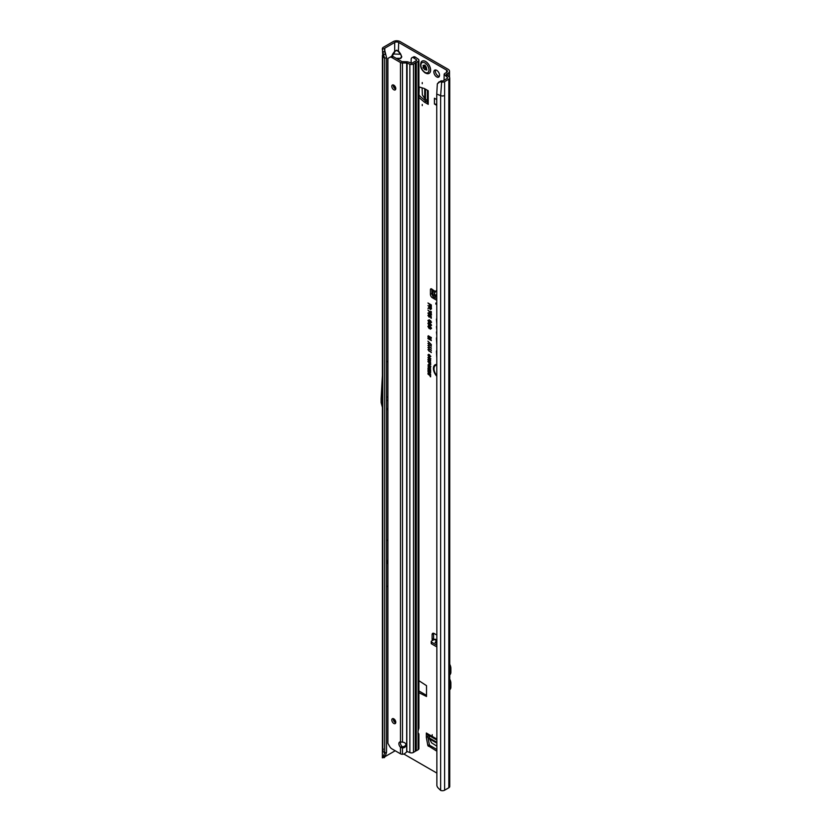 <?xml version="1.0" encoding="UTF-8"?>
<svg xmlns="http://www.w3.org/2000/svg" width="832" height="832" viewBox="0 0 832 832"><rect width="100%" height="100%" fill="white"/><g stroke="black" fill="none" stroke-linecap="round" stroke-linejoin="round"><path stroke-width="1.25" d="M432.214 734.687L432.214 735.842L432.214 734.687M422.24 104.447L422.24 105.602L422.24 104.447M422.24 82.555L422.24 83.71L422.24 82.555M436.706 70.346A4.025 2.319 -120 0 0 434.689 70.148A4.025 2.319 -120 0 0 434.075 73.372A4.025 2.319 -120 0 0 436.706 76.918A4.025 2.319 -120 0 0 438.714 77.116A4.025 2.319 -120 0 0 439.327 73.892A4.025 2.319 -120 0 0 436.706 70.346M435.583 69.961A4.025 2.319 -120 0 0 438.204 76.045A4.025 2.319 -120 0 0 439.317 76.43M436.748 295.256L434.075 294.923L435.084 292.042L434.377 292.77M436.748 298.033A1.414 0.884 -175.5 0 1 435.126 297.866A1.414 0.884 -175.5 0 1 435.032 297.814L433.066 296.483A1.414 0.884 -175.5 0 1 432.661 295.797A1.414 0.884 -175.5 0 1 432.661 295.755L432.786 294.185A1.414 0.884 -175.5 0 1 432.796 294.112L433.264 290.867L432.276 289.474A1.768 1.019 -120 0 0 430.778 288.85A1.768 1.019 -120 0 0 430.414 289.661L430.414 294.33A2.818 1.633 -120 0 0 432.411 297.783L436.748 300.29M436.748 296.421A1.414 0.884 -175.5 0 1 435.25 296.223A1.414 0.884 -175.5 0 1 435.167 296.171L433.202 294.83A1.414 0.884 -175.5 0 1 432.796 294.143L432.661 295.797M435.854 302.994L435.854 304.148L435.854 302.994M387.91 561.101L387.13 562.026L387.91 562.047M386.537 399.745L386.537 398.59M396.198 58.302L400.348 58.302L397.571 59.103M397.27 58.926L400.348 58.302L401.502 56.867L400.65 53.986L401.804 56.94L400.65 58.552M391.643 56.337L392.735 53.986L400.348 54.236L398.393 51.501L398.684 42.463L446.586 70.117A2.818 1.633 180 0 1 447.408 71.271A2.818 1.633 180 0 1 446.586 72.415L444.985 73.341A3.11 1.789 0 0 0 444.132 74.266L444.07 79.373M398.393 51.501L396.698 50.523L394.701 51.251L396.698 50.201L398.684 51.251L400.65 53.986M394.992 51.501L391.882 56.867M436.748 365.154A7.114 4.108 -120 0 0 434.855 365.986A7.114 4.108 -120 0 0 436.748 375.523M436.748 364.884A7.228 4.17 -120 0 0 435.084 365.726A7.228 4.17 -120 0 0 434.97 365.862M436.748 364.468A7.873 4.545 -120 0 0 435.906 364.52A7.873 4.545 -120 0 0 433.472 369.013A7.873 4.545 -120 0 0 436.748 376.21M436.072 364.489A7.758 4.482 -120 0 0 436.748 375.596M436.748 318.802A0.957 0.551 -120 0 0 436.436 319.29L436.748 323.939M436.748 326.258A0.957 0.551 -120 0 0 436.436 326.737L436.748 329.566M436.748 749.944L436.114 750.766L427.835 745.545L429.333 744.671L427.835 736.601L426.338 737.464L426.327 733.013A2.818 1.633 120 0 0 426.91 734.313L436.748 739.991M429.333 744.671L429.811 745.399L428.314 746.262M436.748 749.403L429.811 745.399M426.327 737.329L427.825 736.466L427.825 734.833M418.912 95.316L419.245 86.986M419.245 95.129L419.63 95.909L418.912 96.314M425.87 101.234L424.372 102.097L425.87 101.234L419.63 95.909M425.984 101.317L427.398 102.128M426.525 695.344L418.912 690.945M431.912 289.11L431.912 293.467A2.818 1.633 -120 0 0 432.671 295.703M435.989 298.116L436.748 298.563M446.482 75.015L446.482 74.204L448.084 73.289A4.94 2.85 180 0 0 449.53 71.271A4.94 2.85 180 0 0 448.084 69.254L400.182 41.6A4.94 2.85 180 0 0 393.203 41.6L383.313 47.31A3.11 1.789 0 0 0 382.408 48.422L382.294 49.202L384.519 48.526A0.988 0.572 180 0 1 384.81 48.173L394.701 42.463A2.818 1.633 180 0 1 398.684 42.463M433.659 633.266A2.818 1.633 -120 0 0 433.607 633.755L433.607 638.425A1.768 1.019 -120 0 0 433.982 639.652M427.835 745.545L426.338 737.464M430.654 359.018L429.291 359.466L427.929 357.448L429.26 356.98L430.487 359.549M430.654 366.579L429.291 367.026L427.929 365.009L429.26 364.541L430.487 367.11M427.96 310.107L430.747 312.77L430.747 311.282L431.278 311.594L431.278 313.747L427.96 310.107M431.579 314.839L429.27 314.496L427.918 313.082L428.979 312.614L431.361 315.058L428.969 314.756L427.918 313.082L428.979 312.614M431.361 315.058L430.737 315.193M430.092 314.382L429.27 314.496M430.238 316.846L429.135 317.2L427.918 315.39L428.99 314.954L428.418 315.671L429.114 316.618L429.749 316.451L429.489 315.286L431.278 316.638L431.278 318.292L430.747 316.805L430.175 316.378L429.135 317.2L428.709 316.295M428.47 315.931L427.918 315.39L428.99 314.954M429.052 315.557L428.418 315.671M429.114 316.618L430.123 316.326L429.822 315.536M429.77 322.161L428.938 322.306L427.918 320.466L429.156 319.842L428.459 320.809L428.927 321.724L430.404 320.663L431.361 322.379L430.258 322.972L430.394 321.235L428.938 322.306L428.303 320.341L429.385 319.727M428.303 320.341L429.156 319.842M429.208 320.445L428.459 320.809M428.927 321.724L430.404 320.663M430.196 322.379L431.205 321.963L430.695 320.965L429.936 321.599M429.385 325.187L427.918 323.43L429.666 322.972L431.361 325.447L430.269 326.102L430.83 325.125L429.666 323.534L428.459 323.731L429.146 325.499L427.918 323.43L428.407 322.629M431.361 325.447L430.269 326.102L430.924 325.458M430.144 325.478L431.205 325L431.018 324.282M429.385 328.255L427.918 326.498L429.666 326.03L431.361 328.515L430.269 329.17L430.83 328.193L429.666 326.602L428.459 326.789L429.146 328.567L427.918 326.498L428.407 325.686M431.361 328.515L430.269 329.17L430.924 328.526M430.144 328.546L431.205 328.068L431.018 327.35M429.416 304.387L427.96 302.983L431.319 304.918L431.319 307.154L430.789 306.852L430.789 305.178L429.946 304.689L429.946 306.134L429.416 305.822L429.801 304.169L428.345 303.202M436.748 331.677A0.957 0.551 -120 0 0 436.436 332.155L436.748 335.046M436.748 337.376A2.475 1.435 -120 0 0 436.436 338.354L436.748 344.427M436.748 350.459A2.475 1.435 -120 0 0 436.436 351.437L436.748 357.5M436.748 309.036L436.748 309.629M429.374 306.946L427.96 305.562L431.319 307.497L431.319 308.942L430.362 309.577L429.447 308.318L427.96 308.495L429.759 306.727L428.345 305.781M431.319 308.942L430.362 309.577L429.78 307.934L428.345 307.83M428.688 307.819L429.759 306.727M430.238 337.428L427.96 336.118L431.319 337.49L431.319 338.25L428.813 337.594L431.319 340.6L427.96 338.655L427.96 338.094L430.113 339.331L427.96 336.835L431.132 337.511L428.345 335.774M431.361 344.604L427.918 341.162L431.361 344.604M427.918 349.69L429.073 349.461L428.636 350.407L431.319 352.57L427.918 349.69L429.073 349.461M427.918 347.578L429.073 347.35L428.636 348.306L431.319 350.47L427.918 347.578L429.073 347.35M427.918 345.478L429.073 345.249L428.636 346.195L431.319 348.358L427.918 345.478L429.073 345.249M427.918 343.366L429.073 343.138L428.636 344.094L431.319 346.247L427.918 343.366L429.073 343.138M429.759 354.931L428.386 355.243L428.917 356.647L427.929 354.994L429.312 354.619L430.654 356.585L429.77 357.105L430.196 356.314L429.312 355.098L428.386 355.243M428.386 355.306L427.929 354.994L429.312 354.619M430.654 356.585L430.082 356.595M429.666 356.574L430.581 356.106M430.165 375.794L427.96 374.036L430.165 375.315L430.622 374.785L430.622 376.844L430.55 375.575L428.345 374.265M429.707 372.538L427.96 371.53L430.622 372.58L428.875 373.11L430.622 374.598L427.96 373.069L430.331 372.455L428.345 371.27M428.418 371.041L427.96 368.836L430.622 370.375L430.622 372.278L430.165 370.594L429.551 370.24L429.551 371.592L428.418 369.585L428.418 371.041M429.707 367.942L427.96 366.933L430.622 367.983L428.875 368.503L430.622 370.001L427.96 368.462L430.331 367.858L428.345 366.662M428.969 362.721L427.96 361.66L430.622 363.189L430.57 364.634L429.822 364.707L428.969 363.241L429.354 362.502L428.345 361.878M430.57 364.634L429.822 364.229M429.624 360.329L427.96 359.372L430.622 360.422L430.622 361.057L428.709 360.558L430.622 362.887L427.96 361.358L429.541 361.785L427.96 359.892L430.518 360.412L428.345 359.112M436.748 634.993L434.106 633.464A2.818 1.633 -120 0 0 432.702 633.329A2.818 1.633 -120 0 0 432.11 634.618L432.11 639.288A1.768 1.019 -120 0 0 432.484 640.515M403.822 754.01L436.748 773.022M418.912 692.671L426.525 696.488L426.525 685.662L418.912 680.69M424.372 102.097L418.912 97.438M418.912 86.882L424.372 88.535L428.22 90.74L428.22 104.333A2.818 1.633 180 0 1 427.398 103.178L427.398 90.262M424.486 102.18L428.22 104.333M436.748 105.342L434.429 104L434.429 98.238L436.748 99.58M446.482 74.204A0.988 0.572 0 0 0 446.42 74.974L449.02 76.762A3.11 1.789 180 0 1 449.748 77.917A3.11 1.789 180 0 1 448.833 79.186L444.621 81.619L444.621 95.441A3.11 1.789 180 0 1 440.648 95.638L440.648 790.4A3.11 1.789 0 0 0 444.621 790.202L448.833 787.769A3.11 1.789 0 0 0 449.748 786.5L449.748 77.917M436.748 640.588L435.084 642.47L436.748 643.438M435.76 639.475A2.538 1.466 120 0 0 435.583 639.33A2.538 1.466 120 0 0 434.314 639.465L431.621 641.014A1.414 0.811 -0 0 0 431.205 641.586A1.414 0.811 -0 0 0 431.621 642.169L436.748 645.133M431.205 641.586L431.205 643.323A1.414 0.811 -0 0 0 431.621 643.895L436.748 646.859M435.313 291.585L434.918 291.99L432.682 289.91M383.313 748.977L382.834 751.161L382.398 750.287L382.398 55.442M386.537 752.419L384.696 753.033L383.323 756.267L385.466 755.55L386.537 752.419L386.537 57.658L384.696 58.271L382.814 56.389L382.502 51.21M382.814 56.389L382.814 751.14L384.696 753.033L384.696 58.271L383.115 53.602M386.537 540.644L387.91 539.854M386.537 586.737L387.91 585.946M395.262 750.797A2.818 1.633 0 0 0 394.701 751.046L384.977 756.662M386.537 362.066L387.91 361.265M384.467 757.474L382.294 757.806L382.408 757.006M441.178 80.746L437.32 83.855L439.005 81.921L442.177 80.902A0.988 0.572 180 0 0 443.123 80.756L447.335 78.322A0.988 0.572 180 0 0 447.502 77.636L444.132 74.266M447.502 77.636L447.491 78.208M440.492 81.9L441.626 82.077A3.11 1.789 0 0 0 444.621 81.619M437.32 83.855L436.748 94.068L436.873 785.616A4.233 2.829 -129.5 0 0 437.986 787.821L440.648 790.4M436.748 94.068L440.648 95.638L441.626 82.077M429.416 305.822L429.801 304.169M429.946 304.689L430.789 305.178M430.789 306.852L431.163 304.959M429.666 326.602L428.678 326.57M431.205 328.068L430.539 328.494L431.205 328.068L429.967 326.331M431.579 328.297L430.622 328.921M428.303 326.373L428.594 325.676M429.666 323.534L428.678 323.513M431.205 325L430.539 325.426L431.205 325L429.967 323.274M431.579 325.229L430.622 325.853M428.303 323.305L428.594 322.608M429.998 321.911L429.229 322.036M430.581 322.338L431.205 321.963L430.581 322.338M431.579 322.161L430.622 322.743M429.447 321.183L430.706 320.59M429.426 320.133L428.678 320.59L429.426 320.133M428.303 315.266L429.218 314.839M430.456 316.628L429.437 316.93M430.175 316.378L430.747 316.805M430.747 317.98L431.122 316.597M429.416 316.534L430.123 316.326L429.416 316.534M429.26 315.255L428.636 315.453L429.26 315.255M431.246 314.652L430.758 313.914M428.459 313.602L429.281 312.541M429.915 313.882L429.281 312.915L428.636 313.144L429.281 312.915L429.915 313.882L429.27 314.111L429.915 313.882L429.281 312.915M430.446 314.891L430.248 314.08M428.418 313.362L429.541 314.007L428.969 314.194M430.747 312.77L431.122 311.501M430.862 313.508L430.851 312.79M429.811 311.646L428.345 310.461M429.031 307.746L429.759 307.216L429.031 307.746M431.538 308.724L430.654 309.306M431.163 307.538L429.905 307.258L430.352 309.005L431.163 307.538L429.905 307.258M430.352 309.005L430.789 307.757M429.853 338.551L428.345 337.168M430.113 339.331L430.976 339.581M431.319 340.153L428.345 338.437M431.319 337.906L429.281 337.376M429.073 351.27L428.303 349.565M431.319 352.134L429.374 351.01M429.073 349.17L428.303 347.454M431.319 350.022L429.374 348.899M429.073 347.058L428.303 345.342M431.319 347.922L429.374 346.798M429.073 344.958L428.303 343.242M431.319 345.81L429.374 344.687M429.614 354.838L428.605 355.025L429.614 354.838M430.061 356.522L430.581 356.19L430.061 356.522M430.872 356.366L430.123 356.855M428.314 354.858L428.511 354.338M430.165 376.584L430.55 375.575M430.165 375.315L430.55 374.743M430.622 374.161L428.345 372.85M428.875 373.11L430.622 372.778M427.96 370.781L428.345 369.065M428.418 369.585L429.094 369.98M429.094 371.322L429.478 369.762M429.551 370.24L430.165 370.594M430.165 372.018L430.55 370.375M430.622 369.564L428.345 368.243M428.875 368.503L430.622 368.181M430.872 366.361L429.593 366.756L428.698 365.945L428.698 364.26M430.165 366.662L430.581 366.194L429.832 366.735L429.26 365.019L428.386 365.269L429.832 366.735L430.57 366.08M429.728 364.863L428.386 365.269M429.426 363.646L429.354 362.502M430.789 364.385L430.113 364.447M429.801 364.218L430.55 363.199L429.645 362.669L429.801 364.218L430.165 363.418L429.416 362.981M429.541 361.785L430.279 361.993M430.622 362.45L428.345 361.14M430.622 360.703L429.073 360.308M430.872 358.8L429.593 359.206L428.698 358.394L428.698 356.699M430.165 359.102L430.581 358.634L429.832 359.174L429.26 357.469L428.386 357.708L429.302 358.987L430.57 358.53M429.728 357.313L428.386 357.708M384.436 49.067L386.537 57.658M384.55 50.877L385.466 54.486L383.323 54.226L382.294 49.202M382.595 51.782L384.696 51.813M398.684 59.748L398.393 58.77M382.294 757.806L383.323 756.267M385.466 755.55L384.436 757.64L384.696 757.089L382.595 757.422M439.005 81.921L438.329 82.992M382.814 367.869L381.129 398.705A2.818 1.633 -120 0 0 381.129 398.85L381.129 402.189A2.818 1.633 -120 0 0 381.243 403.042L382.814 408.928M386.537 397.436L387.91 396.646M386.537 400.889L387.91 400.098M382.814 555.287L382.481 561.486A2.818 1.633 -120 0 0 382.47 561.621L382.47 564.346A2.818 1.633 -120 0 0 382.481 564.491L382.814 571.074M386.537 560.986L387.91 560.186M386.537 563.753L387.91 562.952M434.252 294.767L436.748 294.861M436.748 290.794L434.387 292.76M432.276 289.474L435.386 291.502M435.084 642.47L436.748 642.855M449.748 664.342A5.647 3.255 60 0 1 450.871 668.21L450.871 672.235A5.647 3.255 60 0 1 449.748 674.794M449.748 679.214A5.647 3.255 60 0 1 450.871 683.072L450.871 687.097A5.647 3.255 60 0 1 449.748 689.666M427.398 100.693L424.715 98.54L422.344 94.89L422.094 87.849M434.429 104L436.748 104.364M436.748 746.106L431.569 742.83L429.593 738.951L429.073 735.55M429.135 73.362A7.051 4.077 -120 0 0 429.156 73.341A7.051 4.077 -120 0 0 430.238 67.694A7.051 4.077 -120 0 0 425.63 61.474A7.051 4.077 -120 0 0 422.105 61.121A7.051 4.077 -120 0 0 422.074 61.142M425.578 73.029A7.051 4.077 -120 0 0 428.054 73.694A7.051 4.077 -120 0 0 429.104 73.372A7.051 4.077 -120 0 0 430.186 67.725A7.051 4.077 -120 0 0 425.578 61.506A7.051 4.077 -120 0 0 422.053 61.152A7.051 4.077 -120 0 0 421.242 61.911C419.692 66.061 421.023 69.742 425.225 72.966L428.054 73.694M426.899 70.013A3.172 1.83 60 0 1 426.878 70.054A3.172 1.83 60 0 1 426.847 70.096L426.535 70.034A1.134 0.655 -120 0 0 425.526 69.836L424.33 69.15A1.134 0.655 -120 0 0 423.322 68.182L423.02 67.881A3.172 1.83 60 0 1 422.989 67.808A3.172 1.83 60 0 1 422.958 67.735L423.03 67.413A1.134 0.655 -120 0 0 423.238 66.331L423.166 65.25L423.842 65.478A1.134 0.655 -120 0 0 424.632 65.125L424.871 65.01A3.172 1.83 60 0 1 424.934 65.042A3.172 1.83 60 0 1 424.986 65.083L425.225 65.468A1.134 0.655 -120 0 0 426.026 66.737L426.618 68.286A1.134 0.655 -120 0 0 426.837 69.607L426.899 70.013M402.501 742.186A3.526 2.881 180 0 0 402.47 742.186L400.473 741.905A3.526 2.038 -120 0 0 399.62 742.061A3.526 2.038 -120 0 0 400.473 747.271L402.47 747.947A3.526 2.881 180 0 0 406.026 745.066A3.526 2.881 180 0 0 402.501 742.186L402.47 62.982A2.818 1.633 0 0 1 400.473 62.504L391.903 57.554A4.233 2.444 60 0 0 389.782 57.346L391.279 56.482A4.233 2.444 60 0 1 393.401 56.69L391.903 57.554M391.279 56.482L387.91 58.427L387.91 743.382L389.782 746.626A4.233 2.444 60 0 0 391.903 748.862L400.473 753.813A2.818 1.633 180 0 0 401.918 754.25L402.47 754.27L402.47 747.947A3.526 2.881 180 0 0 402.501 747.947L402.47 746.73A3.526 2.881 180 0 0 405.943 744.453M393.796 718.848A2.818 1.633 -120 0 0 392.392 718.702A2.818 1.633 -120 0 0 391.955 720.97A2.818 1.633 -120 0 0 393.796 723.455A2.818 1.633 -120 0 0 395.21 723.59A2.818 1.633 -120 0 0 395.647 721.334A2.818 1.633 -120 0 0 393.796 718.848M393.349 718.64A2.818 1.633 -120 0 0 395.294 722.592A2.818 1.633 -120 0 0 395.741 722.79M393.796 85.155A2.818 1.633 -120 0 0 392.392 85.01A2.818 1.633 -120 0 0 391.955 87.277A2.818 1.633 -120 0 0 393.796 89.762A2.818 1.633 -120 0 0 395.21 89.898A2.818 1.633 -120 0 0 395.647 87.641A2.818 1.633 -120 0 0 393.796 85.155M393.349 84.947A2.818 1.633 -120 0 0 395.294 88.899A2.818 1.633 -120 0 0 395.741 89.097M418.09 61.339A2.818 1.633 0 0 0 418.912 60.185L418.912 728.198L418.09 730.891L418.09 61.339L413.473 64.002L413.473 752.419A2.818 1.633 180 0 1 409.864 752.596L407.389 751.598A1.414 0.946 -129.5 0 0 407.087 751.514L405.153 753.272A4.233 3.453 180 0 1 402.47 754.27M418.912 734.188L418.912 748.602A2.818 1.633 180 0 1 418.09 749.757L416.312 750.776L416.312 62.358M418.09 730.891A1.414 0.811 120 0 0 418.028 731.307L418.028 734.23A1.414 0.811 120 0 0 418.09 734.583L418.912 734.126L418.028 734.146M393.401 56.69L401.97 61.641L406.682 61.766A2.818 1.633 180 0 1 408.294 62.057L411.975 63.138L416.634 60.445M402.47 62.982L406.682 62.982L409.864 64.178A2.818 1.633 0 0 0 413.473 64.002M400.525 741.926A3.526 2.038 -120 0 0 401.544 745.909L401.939 746.398L400.473 747.271L400.473 753.813M402.47 746.73A3.526 2.881 180 0 0 402.501 746.73L401.95 746.418M407.087 63.055L406.827 751.754M415.334 62.91L415.376 751.223L413.473 752.419M415.376 751.088L416.312 750.776M418.09 749.757L418.09 734.583L418.912 734.126A2.818 1.633 0 0 0 418.257 733.158L418.028 733.002M418.09 734.583L418.912 734.126M418.912 60.185A2.818 1.633 0 0 0 418.257 59.134L415.47 57.221L413.847 58.011A4.233 2.226 -115.8 0 0 412.006 57.658A4.233 2.226 -115.8 0 0 411.133 59.592L411.133 63.201M412.006 57.658L413.629 56.867A4.233 2.226 64.2 0 1 415.47 57.221M413.847 58.011L416.634 59.925M415.834 750.828L415.834 62.41M434.075 294.923L434.73 292.126M435.032 297.814L435.167 296.171M436.748 739.034L426.327 733.013M435.282 291.346L436.748 290.378M446.586 70.117L446.586 72.415M448.084 73.289L448.084 76.118M436.571 640.765L434.314 639.465M433.607 638.425L432.11 639.288M386.537 409.937L387.91 409.136M394.701 85.914L394.701 88.442M394.701 719.607L394.701 722.134M394.701 750.474L394.701 751.046M392.735 53.986L394.701 51.251L394.701 42.463M384.81 52.187L384.81 48.173M448.833 787.769L448.833 79.186M444.621 95.441L444.621 790.202M386.537 409.011L387.91 408.21M433.805 296.982L432.411 297.783M431.912 293.467L430.414 294.33M431.662 288.943L430.414 289.661M433.607 633.755L432.11 634.618M433.066 296.483L433.202 294.83M431.621 642.169L431.621 643.895M450.871 668.21L449.748 668.855M450.871 672.235L449.748 672.89M450.871 683.072L449.748 683.717M450.871 687.097L449.748 687.752M424.715 98.54L424.715 88.712M425.454 99.289L425.454 89.138M436.748 743.09L429.593 738.951M436.748 742.238L429.312 737.942M425.006 65.229L425.058 65.374A1.414 0.822 60 0 1 424.798 66.716L424.778 66.778A2.891 1.664 -120 0 0 424.83 66.914L424.871 66.966A1.414 0.822 60 0 1 425.287 67.101A1.414 0.822 60 0 1 426.15 68.182L425.88 68.276A1.206 0.697 -120 0 0 424.809 67.246L424.559 67.007A3.099 1.789 60 0 1 424.538 66.945A3.099 1.789 60 0 1 424.507 66.872L424.507 66.643M424.83 66.914L423.02 67.881M424.934 72.322A5.73 3.307 -120 0 0 428.99 69.982A5.73 3.307 -120 0 0 424.934 62.962A5.73 3.307 -120 0 0 420.878 65.302A5.73 3.307 -120 0 0 424.934 72.322M426.462 69.202L426.046 68.702L424.497 69.576M426.15 68.182L424.33 69.15M423.831 65.478L423.072 65.905M425.786 69.67L426.598 69.16M423.238 66.331L424.746 65.364M423.166 67.34L424.559 66.612A1.206 0.697 -120 0 0 424.788 65.468L425.058 65.374M422.958 67.735L424.778 66.778M423.322 68.182L424.892 66.966M409.864 752.596L409.864 64.178M400.473 741.905L400.473 62.504M406.682 62.982L406.682 752.024M415.251 751.39L415.251 62.972M449.53 71.271L449.53 77.251M435.583 639.33L436.748 640.006M382.398 750.287L382.346 757.432M433.212 291.429L433.046 290.503M424.393 65.551L425.1 65.177M423.103 67.382L424.642 66.581M425.641 69.732L426.587 69.129M415.376 751.223L415.376 62.806"/></g></svg>

